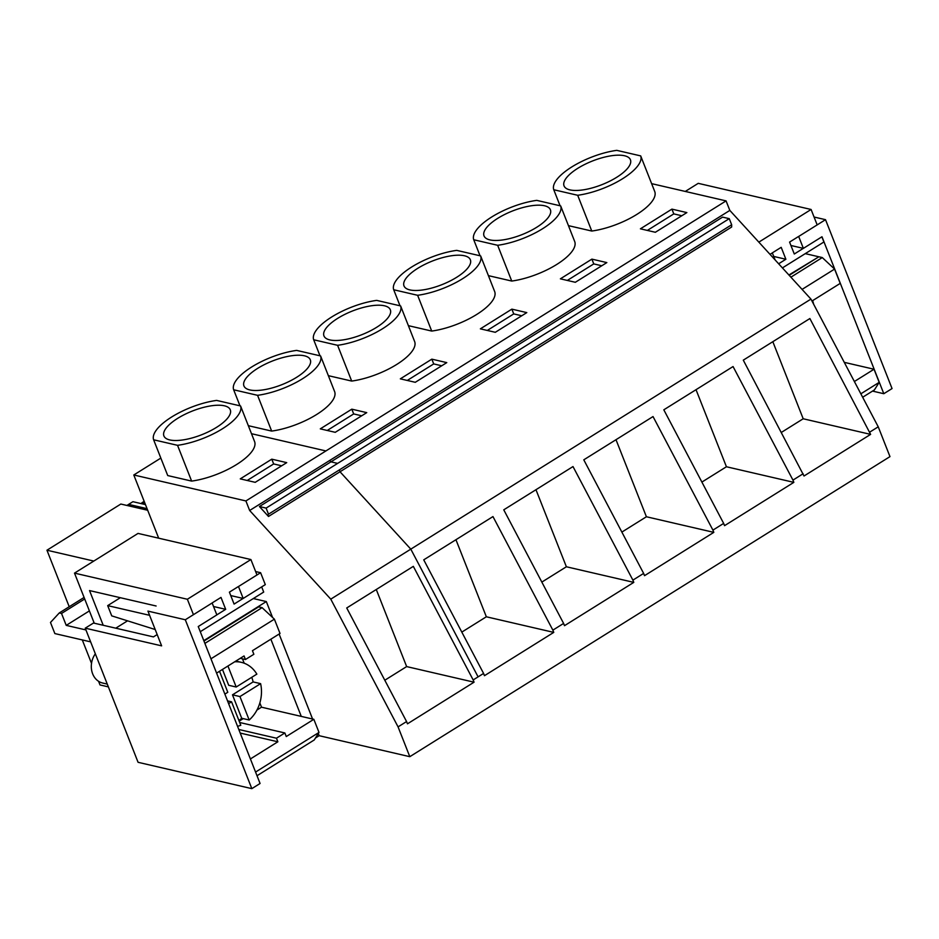 <?xml version="1.0" encoding="UTF-8"?>
<svg xmlns="http://www.w3.org/2000/svg" width="939" height="939" viewBox="0 0 939 939"><rect width="100%" height="100%" fill="white"/><g stroke="black" fill="none" stroke-linecap="round" stroke-linejoin="round"><path stroke-width="1.41" d="M870.617 434.381L804.019 476.003L743.289 360.153L809.876 318.544L870.617 434.381L803.197 418.771L772.832 341.69M803.197 418.771L781.365 432.421M160.839 458.091L133.796 474.981L245.901 500.945L249.657 510.487L330.774 599.152L398.066 726.88L409.803 756.681L889.972 456.624L878.235 426.811L869.725 432.128M398.066 726.88L406.575 721.563L407.467 723.816L474.054 682.195L473.162 679.942L483.585 673.439L484.465 675.693L553.764 632.393L552.871 630.139L563.611 623.426L564.503 625.679L633.79 582.38L632.898 580.126L643.638 573.412L644.53 575.677L713.816 532.366L712.924 530.112L723.664 523.41L724.556 525.664L793.842 482.364L792.962 480.111L803.127 473.749M330.774 599.152L810.944 299.095L878.235 426.811M483.585 673.439L423.735 559.844L492.963 516.579L552.871 630.139M563.611 623.426L503.762 509.83L573.001 466.566L632.898 580.126M643.638 573.412L583.788 459.828L653.028 416.564L712.924 530.112M723.664 523.41L663.814 409.815L733.054 366.55L792.962 480.111M651.631 183.645L726.07 200.887L729.826 210.418L810.944 299.095M249.657 510.487L729.826 210.418M268.495 516.462L731.645 227.027L731.669 224.75L729.263 218.658L722.584 217.12L259.422 506.544L268.495 516.462A2.747 1.185 58 0 1 268.425 514.22A2.747 1.185 58 0 1 268.507 514.185L266.113 508.093L259.422 506.544M147.693 510.264L120.838 504.043L46.95 550.219L69.216 606.735M82.292 639.929L91.517 663.357M98.595 681.327L100.015 684.942L108.372 686.879M126.906 505.452L132.927 501.696L145.463 504.595M142.294 503.856L141.871 502.788L144.183 501.344M245.901 500.945L726.07 200.887M408.383 325.657L431.717 331.068A46.645 16.656 -21.5 0 0 476.672 314.483A46.645 16.656 -21.5 0 0 494.724 291.689L480.639 255.913L456.73 250.373A46.645 16.656 -21.5 0 0 411.763 266.958A46.645 16.656 -21.5 0 0 393.711 289.752L400.026 305.797M480.357 328.838L495.299 332.3L526.802 312.605L511.861 309.142L480.357 328.838M488.409 275.643L511.743 281.054A46.645 16.656 -21.5 0 0 556.698 264.481A46.645 16.656 -21.5 0 0 574.762 241.675L560.665 205.911L536.756 200.371A46.645 16.656 -21.5 0 0 491.79 216.944A46.645 16.656 -21.5 0 0 473.737 239.75L480.052 255.784M606.84 262.591L591.887 259.129L560.383 278.824L575.325 282.287L606.84 262.591M248.33 425.684L271.664 431.083A46.645 16.656 -21.5 0 0 316.619 414.51A46.645 16.656 -21.5 0 0 334.671 391.704L320.586 355.94L296.665 350.4A46.645 16.656 -21.5 0 0 251.711 366.973A46.645 16.656 -21.5 0 0 233.658 389.779L239.973 405.812M366.75 412.632L351.808 409.169L320.293 428.853L335.246 432.316L366.75 412.632M328.357 375.67L351.691 381.07A46.645 16.656 -21.5 0 0 396.645 364.496A46.645 16.656 -21.5 0 0 414.698 341.69L400.613 305.926L376.692 300.386A46.645 16.656 -21.5 0 0 331.737 316.959A46.645 16.656 -21.5 0 0 313.685 339.765L319.999 355.799M446.776 362.618L431.834 359.156L400.331 378.84L415.273 382.302L446.776 362.618M560.078 205.77L553.764 189.737A46.645 16.656 -21.5 0 1 571.816 166.931A46.645 16.656 -21.5 0 1 616.782 150.357L640.691 155.897L654.788 191.662A46.645 16.656 -21.5 0 1 636.736 214.468A46.645 16.656 -21.5 0 1 591.77 231.041L568.435 225.642M671.913 209.127L640.41 228.811L655.352 232.273L686.867 212.59L671.913 209.127L673.791 213.892L647.347 230.419M133.796 474.981L158.691 538.2M729.263 218.658L266.113 508.093M268.507 514.185L731.669 224.75M681.808 215.747L673.791 213.892M591.77 231.041L577.685 195.277A46.645 16.656 -21.5 0 0 622.639 178.703A46.645 16.656 -21.5 0 0 640.691 155.897M577.685 195.277L553.764 189.737M624.541 155.757A35.67 12.735 -21.5 0 0 584.821 164.395A35.67 12.735 -21.5 0 0 564.046 185.887A35.67 12.735 -21.5 0 0 569.926 189.878A35.67 12.735 -21.5 0 0 609.634 181.239A35.67 12.735 -21.5 0 0 630.421 159.747A35.67 12.735 -21.5 0 0 624.541 155.757M793.842 482.364L726.434 466.753L696.022 389.685M726.434 466.753L701.891 482.083M591.887 259.129L593.765 263.906L567.32 280.432M601.77 265.76L593.765 263.906M511.743 281.054L497.658 245.29A46.645 16.656 -21.5 0 0 542.613 228.717A46.645 16.656 -21.5 0 0 560.665 205.911M497.658 245.29L473.737 239.75M544.514 205.758A35.67 12.735 -21.5 0 0 504.795 214.409A35.67 12.735 -21.5 0 0 484.019 235.9A35.67 12.735 -21.5 0 0 489.9 239.891A35.67 12.735 -21.5 0 0 529.608 231.24A35.67 12.735 -21.5 0 0 550.395 209.749A35.67 12.735 -21.5 0 0 544.514 205.758M713.816 532.366L646.408 516.755L615.996 439.698M646.408 516.755L621.864 532.096M511.861 309.142L513.739 313.908L487.294 330.446M521.744 315.762L513.739 313.908M431.717 331.068L417.62 295.292A46.645 16.656 -21.5 0 0 462.587 278.719A46.645 16.656 -21.5 0 0 480.639 255.913M417.62 295.292L393.711 289.752M464.476 255.772A35.67 12.735 -21.5 0 0 424.768 264.422A35.67 12.735 -21.5 0 0 403.993 285.914A35.67 12.735 -21.5 0 0 409.874 289.905A35.67 12.735 -21.5 0 0 449.581 281.254A35.67 12.735 -21.5 0 0 470.357 259.763A35.67 12.735 -21.5 0 0 464.476 255.772M633.79 582.38L566.381 566.769L535.969 489.712M566.381 566.769L541.838 582.098M431.834 359.156L433.712 363.921L407.268 380.448M441.717 365.776L433.712 363.921M351.691 381.07L337.594 345.306A46.645 16.656 -21.5 0 0 382.56 328.732A46.645 16.656 -21.5 0 0 400.613 305.926M337.594 345.306L313.685 339.765M384.45 305.785A35.67 12.735 -21.5 0 0 344.742 314.424A35.67 12.735 -21.5 0 0 323.955 335.916A35.67 12.735 -21.5 0 0 329.835 339.906A35.67 12.735 -21.5 0 0 369.555 331.267A35.67 12.735 -21.5 0 0 390.331 309.776A35.67 12.735 -21.5 0 0 384.45 305.785M553.764 632.393L486.343 616.782L455.943 539.714M486.343 616.782L461.812 632.111M141.871 502.788L145.04 503.527M351.808 409.169L353.686 413.935L327.242 430.461M361.691 415.789L353.686 413.935M271.664 431.083L257.568 395.319A46.645 16.656 -21.5 0 0 302.534 378.746A46.645 16.656 -21.5 0 0 320.586 355.94M257.568 395.319L233.658 389.779M304.424 355.799A35.67 12.735 -21.5 0 0 264.716 364.438A35.67 12.735 -21.5 0 0 243.929 385.929A35.67 12.735 -21.5 0 0 249.809 389.92A35.67 12.735 -21.5 0 0 289.529 381.269A35.67 12.735 -21.5 0 0 310.304 359.79A35.67 12.735 -21.5 0 0 304.424 355.799M473.162 679.942L413.324 566.358L346.726 607.967L406.575 721.563M376.281 589.504L406.646 666.584L384.802 680.235M474.054 682.195L406.646 666.584M318.298 733.535L319.154 735.695L409.803 756.681M46.95 550.219L93.794 561.064M253.319 598.554L266.312 601.559L272.58 617.475M279.106 634.036L312.581 719.016M286.724 462.634L271.782 459.171L240.267 478.867L255.22 482.329L286.724 462.634M191.626 481.097A46.645 16.656 -21.5 0 0 236.593 464.523A46.645 16.656 -21.5 0 0 254.645 441.717L240.56 405.953A46.645 16.656 -21.5 0 1 222.508 428.747A46.645 16.656 -21.5 0 1 177.541 445.321L153.632 439.792L167.717 475.557L191.626 481.097L177.541 445.321M271.782 459.171L273.66 463.948L247.203 480.475M281.665 465.803L273.66 463.948M240.56 405.953L216.639 400.413A46.645 16.656 -21.5 0 0 171.684 416.986A46.645 16.656 -21.5 0 0 153.632 439.792M224.398 405.801A35.67 12.735 -21.5 0 0 184.69 414.451A35.67 12.735 -21.5 0 0 163.902 435.942A35.67 12.735 -21.5 0 0 169.783 439.933A35.67 12.735 -21.5 0 0 209.491 431.283A35.67 12.735 -21.5 0 0 230.278 409.791A35.67 12.735 -21.5 0 0 224.398 405.801M818.432 257.051L788.901 274.998M790.931 245.49L803.373 248.377L821.977 236.757L883.81 393.711L872.519 391.094M818.268 256.64L805.263 253.636M883.81 393.711L892.05 388.558L825.522 219.679L814.066 217.026M803.373 248.377L798.678 236.452L825.522 219.679M270.866 639.189L301.278 716.398M315.492 737.984L319.154 735.695M203.798 640.633L266.312 601.559M185.3 619.763L212.144 602.991L216.85 614.904L198.246 626.536L260.068 783.49L251.828 788.643L185.3 619.763L147.939 611.113L161.625 645.856L85.238 628.168L138.08 762.304L251.828 788.643M85.238 628.168L93.489 623.026L153.433 636.9L157.177 634.564M775.098 259.915L772.339 252.92L770.027 254.363M230.736 595.561L243.189 598.448L265.303 584.633L260.608 572.708L255.631 571.558M260.608 572.708L238.483 586.523L243.189 598.448M789.194 275.327L818.867 256.781L822.282 257.568L834.583 269.082L840.217 283.39L812.646 300.621L813.737 304.4M862.659 397.256L874.409 389.908L879.197 382.349L874.033 369.238L844.267 362.348M685.282 191.439L698.24 183.34L811.096 209.479L817.153 224.855M790.896 277.181L822.282 257.568M802.07 289.4L834.583 269.082M854.373 381.516L874.033 369.238M860.852 393.817L879.197 382.349M758.841 242.133L811.096 209.479M798.62 236.44L789.582 242.086L794.288 254.011L803.315 248.365M772.281 252.896L781.189 247.333L785.884 259.258L773.736 256.441M778.642 263.777L785.884 259.258M782.422 267.908L823.902 241.992L821.871 236.816M203.963 641.044L258.671 606.852L262.087 607.65L274.388 619.165L280.022 633.473L252.45 650.692L253.859 654.272L245.455 659.518L240.255 658.321M242.462 658.826L244.199 663.216M259.845 702.935L261.523 707.196L313.837 719.309L319.002 732.42L314.225 739.979L257.016 775.731M94.24 623.191L74.51 573.119L138.045 533.411L250.901 559.55L256.957 574.926M156.12 605.995L89.534 590.572L103.208 625.268M74.51 573.119L187.366 599.258L193.422 614.634M90.637 641.865L54.861 633.579L50.483 622.463L59.286 612.932L61.528 613.449L66.223 625.374L85.942 629.94M115.779 628.179L127.54 620.832M204.89 643.391L262.087 607.65M210.958 658.802L274.388 619.165M216.592 673.11L244.046 655.95L245.455 659.518M239.175 721.152L243.224 718.617M256.934 710.06L261.523 707.196M250.408 758.947L277.862 741.787L276.453 738.207L284.857 732.96L286.266 736.54L313.837 719.309M255.572 772.058L319.002 732.42M59.286 612.932L84.087 597.439M61.528 613.449L84.698 598.976M66.223 625.374L89.393 610.902M187.366 599.258L250.901 559.55M238.424 586.511L229.398 592.157L234.093 604.082L243.119 598.436M212.085 602.967L220.994 597.404L225.689 609.329L213.54 606.512M216.827 614.869L225.689 609.329M200.277 631.701L263.706 592.063L261.676 586.898M277.862 741.787L240.208 733.066M276.453 738.207L238.799 729.486M284.857 732.96L239.703 722.502M149.594 615.315L107.692 605.62L120.333 597.709M155.181 629.517L111.729 615.867L107.692 605.62M95.332 653.79A18.522 15.353 103 0 0 94.463 655.117A18.522 15.353 103 0 0 102.644 683.029L107.281 684.108M227.931 666.021L236.194 687.019L256.852 674.12A32.924 27.301 103 0 0 250.596 666.878A32.924 27.301 103 0 0 241.3 662.335A32.924 27.301 103 0 0 234.691 661.795M249.187 720.002A32.924 27.301 103 0 0 260.608 683.651L239.95 696.562L249.187 720.002L241.71 718.276A32.924 27.301 103 0 1 238.905 720.483M237.555 726.317A32.924 27.301 103 0 0 240.783 725.248L231.557 701.809L228.623 703.64M260.608 683.651L253.131 681.925A32.924 27.301 103 0 0 251.746 677.301M224.867 694.109L227.79 692.266L219.526 671.268M253.131 681.925L232.485 694.825L241.71 718.276M222.473 669.425L228.717 685.294L236.194 687.019M231.557 701.809L227.531 700.881M239.95 696.562L232.485 694.825M339.871 469.582A2.747 1.185 58 0 0 340.012 471.765L410.801 549.139L478.092 676.866M329.695 460.474L330.951 461.847L337.629 463.397M251.488 433.701L325.927 450.943M147.059 508.656L128.62 504.384M235.842 661.068L241.3 662.335"/></g></svg>
